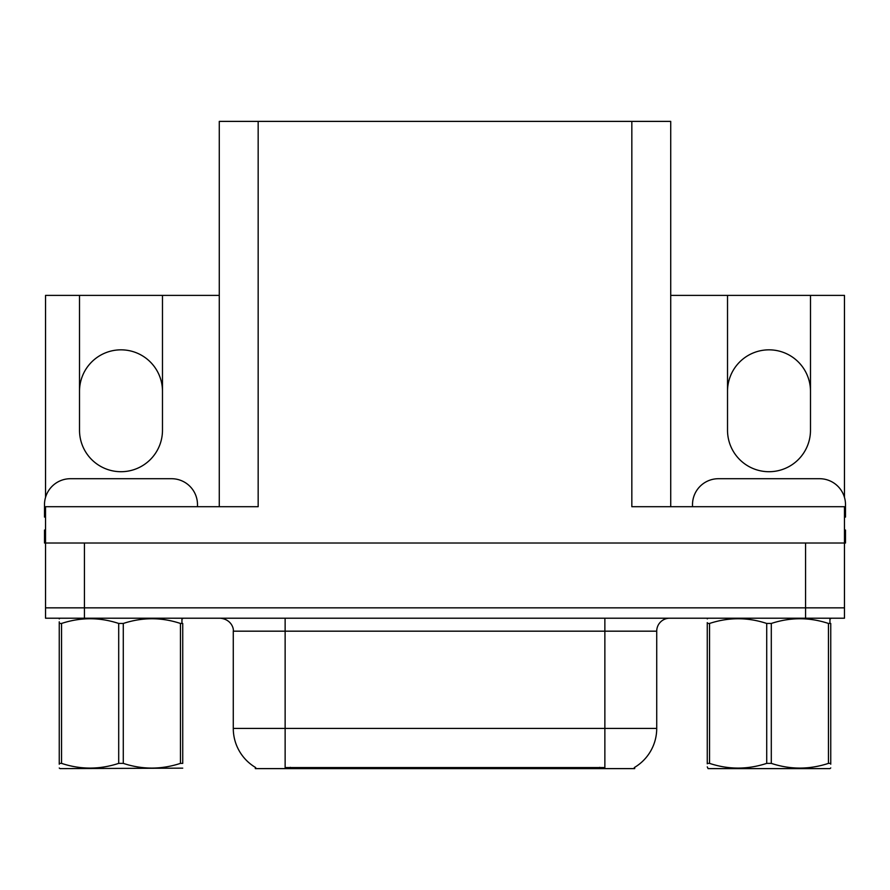<?xml version="1.0" encoding="UTF-8"?>
<svg xmlns="http://www.w3.org/2000/svg" width="890" height="890" viewBox="0 0 890 890"><rect width="100%" height="100%" fill="white"/><g stroke="black" fill="none" stroke-linecap="round" stroke-linejoin="round"><path stroke-width="1.33" d="M670.726 295.38L727.519 295.38L727.519 430.215A41.485 41.485 0 0 0 769.005 471.711A41.485 41.485 0 0 0 810.49 430.215L810.49 295.38L844.465 295.38L844.465 497.377M45.535 497.377L45.535 295.38L79.51 295.38L79.51 430.215A41.485 41.485 0 0 0 120.996 471.711A41.485 41.485 0 0 0 162.481 430.215L162.481 295.38L219.274 295.38M634.681 767.336L634.681 768.615L255.319 768.615L255.319 767.336M79.51 391.322A41.485 41.485 0 0 1 120.996 349.837A41.485 41.485 0 0 1 162.481 391.322M219.274 506.71L219.274 121.385L631.833 121.385L631.833 506.71L844.465 506.71L844.465 607.848L45.535 607.848L45.535 543.022L44.5 543.011L44.5 530.051L45.535 530.051M844.465 530.051L845.5 530.051L845.5 543.022L45.535 543.022L45.535 506.71L258.167 506.71L258.167 121.385M631.833 121.385L670.726 121.385L670.726 506.71M810.49 391.322A41.485 41.485 0 0 0 769.005 349.837A41.485 41.485 0 0 0 727.519 391.322M79.51 295.38L162.481 295.38M810.49 295.38L727.519 295.38M255.708 767.569A45.379 45.379 0 0 1 233.28 728.421L285.134 728.421L285.134 767.569L604.866 767.569L604.866 728.421L656.72 728.421L656.72 631.177A12.961 12.961 0 0 1 669.692 618.216M233.28 728.421L233.28 631.177C233.937 629.085 231.712 619.418 220.308 618.216M634.292 767.569A45.379 45.379 0 0 0 656.72 728.421M84.439 618.216L844.465 618.216L844.465 607.848L45.535 607.848L45.535 618.216L84.439 618.216L84.439 543.022M844.465 618.216L844.465 607.848M45.535 517.101A25.932 25.932 0 0 0 44.5 517.09L44.5 504.641A25.932 25.932 0 0 1 70.432 478.709L171.559 478.709A25.932 25.932 0 0 1 197.491 504.641L197.491 506.71M692.509 506.71L692.509 504.641A25.932 25.932 0 0 1 718.441 478.709L819.568 478.709A25.932 25.932 0 0 1 845.5 504.641L845.5 517.09A25.932 25.932 0 0 0 844.465 517.101M182.739 768.148L60.064 768.615L59.252 768.014M180.447 623.456L182.739 623.456C182.739 617.182 182.739 617.182 182.739 623.456C182.739 617.182 182.739 617.182 182.739 623.456L182.739 763.375C182.739 769.65 182.739 769.65 182.739 763.375C182.739 769.65 182.739 769.65 182.739 763.375L180.447 763.375L180.447 623.456C161.479 617.182 142.422 617.182 123.287 623.456L118.704 623.456C99.725 617.182 80.678 617.182 61.544 623.456L59.252 623.456C59.252 617.182 59.252 617.182 59.252 623.456L59.252 621.832M123.287 623.456L123.287 763.375C142.267 769.65 161.312 769.65 180.447 763.375M123.287 763.375L118.704 763.375L118.704 623.456M60.064 618.216L59.252 618.895M61.544 623.456L61.544 763.375L59.252 763.375L59.252 623.456M61.544 763.375C80.512 769.65 99.569 769.65 118.704 763.375M59.252 763.375C59.252 769.65 59.252 769.65 59.252 763.375L59.252 764.221M830.748 767.937L829.936 768.615L708.062 768.615L707.261 766.869M830.748 764.221L830.748 763.375C830.748 769.65 830.748 769.65 830.748 763.375L828.457 763.375L828.457 623.456C809.488 617.182 790.431 617.182 771.296 623.456L766.713 623.456C747.734 617.182 728.688 617.182 709.553 623.456L707.261 623.456C707.261 617.182 707.261 617.182 707.261 623.456L707.261 622.611M771.296 623.456L771.296 763.375C790.276 769.65 809.322 769.65 828.457 763.375M771.296 763.375L766.713 763.375L766.713 623.456M830.748 763.375L830.748 623.456C830.748 617.182 830.748 617.182 830.748 623.456C830.748 617.182 830.748 617.182 830.748 623.456L828.457 623.456M708.062 618.216L707.261 618.895M709.553 623.456L709.553 763.375L707.261 763.375L707.261 623.456M709.553 763.375C728.521 769.65 747.578 769.65 766.713 763.375M707.261 763.375C707.261 769.65 707.261 769.65 707.261 763.375L707.261 763.809M805.561 543.022L805.561 618.216M599.682 768.615L599.682 767.336M290.318 768.615L290.318 767.336M604.866 618.216L604.866 631.177L233.28 631.177M656.72 631.177L604.866 631.177L604.866 728.421L285.134 728.421L285.134 618.216M182.739 618.683L181.938 618.216L181.938 623.456M830.748 618.683L829.936 618.216L829.936 623.456"/></g></svg>
